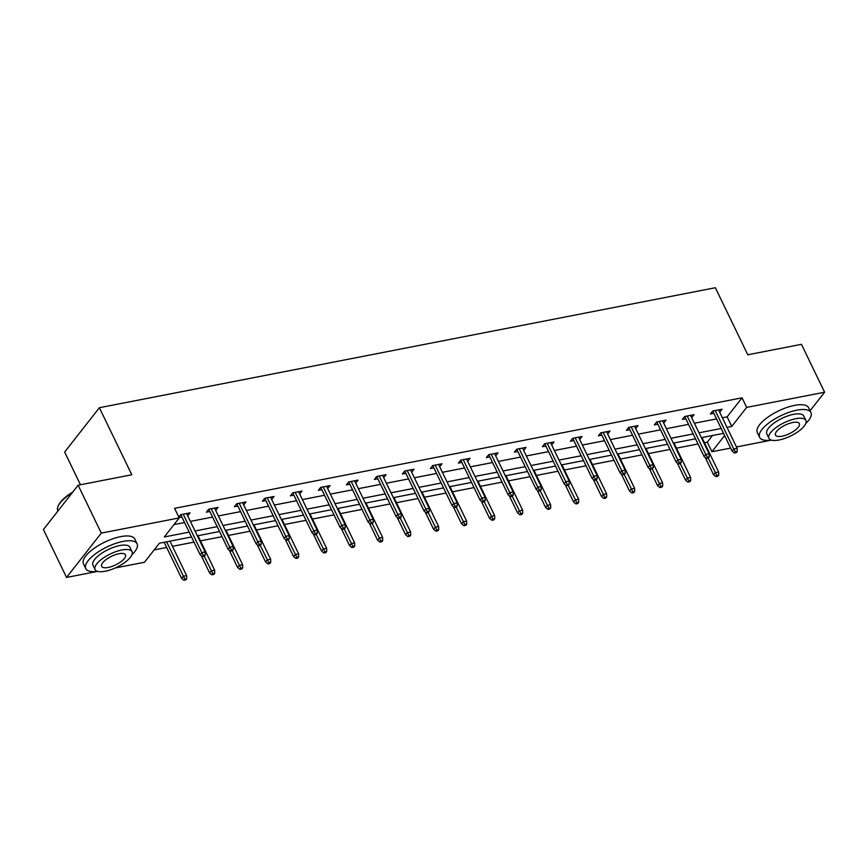 <?xml version="1.0" encoding="UTF-8"?>
<svg xmlns="http://www.w3.org/2000/svg" width="868" height="868" viewBox="0 0 868 868"><rect width="100%" height="100%" fill="white"/><g stroke="black" fill="none" stroke-linecap="round" stroke-linejoin="round"><path stroke-width="1.3" d="M80.464 484.756L64.655 452.054L99.386 407.71L715.373 287.731L747.782 354.773L801.446 344.325L824.6 392.217L810.072 410.759M790.108 436.246L789.12 436.702M771.5 440.13L736.476 446.955M730.65 448.094L711.934 451.729L724.596 435.573M704.458 442.713L707.301 442.159L711.934 451.729M154.168 549.9L166.656 547.469M172.472 546.33L194.031 542.131M200.475 540.872L222.024 536.674M228.468 535.426L250.027 531.227M256.472 529.968L278.031 525.769M284.476 524.511L306.024 520.312M312.469 519.064L334.028 514.865M340.473 513.606L362.021 509.407M368.466 508.149L390.025 503.961M396.47 502.702L418.029 498.503M424.474 497.245L446.022 493.046M452.467 491.798L474.026 487.599M480.471 486.34L502.019 482.141M508.464 480.883L530.023 476.684M536.467 475.436L558.015 471.237M564.46 469.979L586.019 465.78M592.464 464.521L614.023 460.322M620.468 459.074L642.016 454.875M648.461 453.617L670.02 449.418M676.465 448.159L698.013 443.96M191.535 536.966L159.397 543.227L144.479 562.258L115.27 567.954M97.65 571.383L66.554 577.437L101.285 533.104L179.22 517.925L164.302 536.956L189.181 532.117M101.285 533.104L78.131 485.212L43.4 529.556L66.554 577.437M214.613 508.062L215.72 510.351L218.042 507.4L208.7 509.212L206.389 512.163L209.85 511.491M270.61 497.158L271.717 499.447L274.038 496.485L264.707 498.308L262.386 501.259L265.858 500.586M326.618 486.243L327.724 488.532L330.035 485.581L320.704 487.393L318.382 490.355L321.854 489.682M382.614 475.339L383.721 477.628L386.032 474.677L376.701 476.489L374.379 479.451L377.851 478.767M438.611 464.434L439.675 466.734L442.029 463.762L432.698 465.584L430.387 468.536L433.848 467.863M494.608 453.53L495.715 455.819L498.026 452.857L488.695 454.68L486.384 457.631L489.845 456.959M544.735 443.765L564.124 483.845L565.784 481.718L569.148 481.067L550.562 442.626L551.712 444.904L554.034 441.953L544.692 443.765L542.381 446.727L545.842 446.054M606.602 431.711L607.708 434L610.03 431.038L600.699 432.861L598.377 435.812L601.85 435.139M662.61 420.806L663.716 423.096L666.027 420.134L656.696 421.956L654.374 424.908L657.846 424.235M718.606 409.891L719.713 412.181L722.024 409.229L712.693 411.041L710.382 414.003L713.843 413.331M173.991 524.587L184.558 522.536M190.374 521.397L212.552 517.078M218.378 515.95L240.555 511.632M246.382 510.493L268.548 506.174M274.375 505.035L296.552 500.717M302.379 499.588L324.556 495.27M330.372 494.131L352.549 489.812M358.375 488.673L380.553 484.355M386.379 483.226L408.546 478.908M414.372 477.769L436.55 473.451M442.376 472.311L464.554 467.993M470.369 466.865L492.547 462.546M498.373 461.407L520.55 457.089M526.377 455.96L548.543 451.631M554.37 450.503L576.547 446.185M582.374 445.045L604.54 440.727M610.367 439.599L632.544 435.269M638.371 434.141L660.548 429.823M666.364 428.684L688.541 424.365M694.367 423.237L716.545 418.918M722.371 417.779L727.124 416.857L742.042 397.815L174.587 508.344L179.22 517.925M690.602 415.349L691.709 417.638L694.031 414.687L684.689 416.499L682.378 419.461L685.839 418.777M634.606 426.253L635.712 428.542L638.023 425.591L628.692 427.403L626.381 430.365L629.842 429.693M578.609 437.168L579.715 439.458L582.027 436.495L572.696 438.318L570.385 441.269L573.846 440.597M522.612 448.072L523.719 450.362L526.03 447.4L516.699 449.223L514.377 452.174L517.849 451.501M466.604 458.977L467.668 461.277L470.033 458.315L460.702 460.127L458.38 463.089L461.852 462.405M410.607 469.881L411.714 472.17L414.036 469.219L404.694 471.042L402.383 473.993L405.844 473.32M354.611 480.796L355.717 483.085L358.039 480.123L348.697 481.946L346.386 484.897L349.847 484.225M292.744 492.84L312.122 532.93L313.793 530.804L317.156 530.153L298.57 491.711L299.72 493.99L302.031 491.038L292.7 492.85L290.389 495.812L293.851 495.129M242.617 502.605L243.724 504.894L246.035 501.943L236.704 503.755L234.393 506.717L237.854 506.044M186.62 513.52L187.727 515.809L190.038 512.847L180.707 514.67L178.808 517.089M181.857 516.948L179.014 517.502M78.131 485.212L131.795 474.763L99.386 407.71M742.042 397.815L746.664 407.396L824.6 392.217M723.521 433.349L701.344 437.667M695.518 438.796L673.34 443.114M667.525 444.253L645.347 448.572M639.521 449.711L617.343 454.029M611.517 455.157L589.35 459.476M583.524 460.615L561.346 464.933M555.52 466.073L533.343 470.391M527.527 471.519L505.35 475.838M499.523 476.977L477.346 481.295M471.53 482.424L449.353 486.753M443.526 487.881L421.349 492.199M415.522 493.339L393.356 497.657M387.529 498.785L365.352 503.104M359.526 504.243L337.348 508.561M331.533 509.7L309.355 514.019M303.529 515.147L281.351 519.465M275.525 520.605L253.358 524.923M247.532 526.062L225.354 530.381M219.528 531.509L197.351 535.827M726.993 427.36L731.757 426.427L746.664 407.396M195.007 530.977L217.184 526.659M223.011 525.52L245.188 521.201M251.004 520.073L273.181 515.755M279.008 514.615L301.185 510.297M307.012 509.158L329.178 504.84M335.005 503.711L357.182 499.393M363.008 498.254L385.186 493.935M391.001 492.796L413.179 488.478M419.005 487.349L441.183 483.031M446.998 481.892L469.176 477.574M475.002 476.445L497.18 472.116M503.006 470.988L525.173 466.669M530.999 465.53L553.176 461.212M559.003 460.083L581.18 455.765M586.996 454.626L609.173 450.308M615 449.168L637.177 444.85M643.004 443.722L665.17 439.403M670.997 438.264L693.174 433.946M699 432.806L721.178 428.488M707.301 442.159L712.53 435.486M727.124 416.857L731.757 426.427M712.736 411.041L732.115 451.121L733.785 448.995L715.199 410.553M735.359 451.816L734.436 452.998L736.303 452.629L737.225 451.458L735.359 451.816L733.785 448.995L737.138 448.344L718.563 409.902M732.115 451.121L734.436 452.998M737.225 451.458L737.138 448.344M715.916 476.651L717.782 476.282L718.704 475.1L716.838 475.469L715.916 476.651L713.594 474.774L715.254 472.648L718.617 471.997L701.962 437.548M716.838 475.469L708.223 458.109M713.594 474.774L705.228 457.479M718.617 471.997L718.704 475.1M805.764 423.508A28.503 10.253 154.2 0 0 810.94 412.539A28.503 10.253 154.2 0 0 796.857 410.173A28.503 10.253 154.2 0 0 769.699 422.325A28.503 10.253 154.2 0 0 759.619 437.353A28.503 10.253 154.2 0 0 771.424 440.109M810.94 412.539L808.629 407.754A28.503 10.253 154.2 0 0 794.545 405.378A28.503 10.253 154.2 0 0 767.388 417.53A28.503 10.253 154.2 0 0 757.297 432.568L759.619 437.353M768.929 438.286L766.802 433.881A20.517 7.378 -25.8 0 1 774.061 423.052A20.517 7.378 -25.8 0 1 793.612 414.307A20.517 7.378 -25.8 0 1 803.757 416.022L805.884 420.427A20.517 7.378 154.2 0 0 795.75 418.712A20.517 7.378 154.2 0 0 776.187 427.457A20.517 7.378 154.2 0 0 768.929 438.286A20.517 7.378 154.2 0 0 779.073 440A20.517 7.378 154.2 0 0 798.625 431.244A20.517 7.378 154.2 0 0 805.884 420.427M792.777 422.499A13.226 4.752 154.2 0 0 780.18 428.13A13.226 4.752 154.2 0 0 775.504 435.107A13.226 4.752 154.2 0 0 782.035 436.213A13.226 4.752 154.2 0 0 794.643 430.571A13.226 4.752 154.2 0 0 799.32 423.595A13.226 4.752 154.2 0 0 792.777 422.499M131.914 554.76A28.503 10.253 154.2 0 0 137.09 543.791A28.503 10.253 154.2 0 0 123.006 541.415A28.503 10.253 154.2 0 0 95.849 553.578A28.503 10.253 154.2 0 0 85.769 568.605A28.503 10.253 154.2 0 0 97.574 571.361M137.09 543.791L134.779 539.006A28.503 10.253 154.2 0 0 120.695 536.63A28.503 10.253 154.2 0 0 93.538 548.782A28.503 10.253 154.2 0 0 83.447 563.82L85.769 568.605M95.079 569.538L92.952 565.133A20.517 7.378 -25.8 0 1 100.211 554.305A20.517 7.378 -25.8 0 1 119.762 545.56A20.517 7.378 -25.8 0 1 129.907 547.263L132.034 551.679A20.517 7.378 154.2 0 0 121.889 549.965A20.517 7.378 154.2 0 0 102.337 558.71A20.517 7.378 154.2 0 0 95.079 569.538A20.517 7.378 154.2 0 0 105.223 571.252A20.517 7.378 154.2 0 0 124.775 562.497A20.517 7.378 154.2 0 0 132.034 551.679M118.927 553.751A13.226 4.752 154.2 0 0 106.33 559.383A13.226 4.752 154.2 0 0 101.654 566.359A13.226 4.752 154.2 0 0 108.185 567.466A13.226 4.752 154.2 0 0 120.782 561.824A13.226 4.752 154.2 0 0 125.469 554.847A13.226 4.752 154.2 0 0 118.927 553.751M72.131 492.883A28.503 10.253 154.2 0 0 58.058 506.239A28.503 10.253 154.2 0 0 57.798 510.753L57.928 511.013M58.058 506.239L58.395 505.469A27.819 10.004 -25.8 0 1 72.793 492.026M684.733 416.488L704.111 456.579L705.782 454.452L687.196 416.011M707.366 457.273L706.433 458.456L708.299 458.087L709.232 456.904L707.366 457.273L705.782 454.452L709.145 453.801L690.559 415.36M704.111 456.579L706.433 458.456M709.232 456.904L709.145 453.801M656.74 421.946L676.118 462.036L677.789 459.91L659.203 421.468M679.362 462.72L678.44 463.903L680.306 463.545L681.228 462.362L679.362 462.72L677.789 459.91L681.141 459.248L662.566 420.806M676.118 462.036L678.44 463.903M681.228 462.362L681.141 459.248M687.912 482.098L689.778 481.74L690.7 480.557L688.834 480.915L687.912 482.098L685.59 480.232L687.261 478.105L690.613 477.443L673.969 442.995M688.834 480.915L680.23 463.555M685.59 480.232L677.235 462.937M690.613 477.443L690.7 480.557M659.908 487.556L661.785 487.187L662.707 486.004L660.841 486.373L659.908 487.556L657.597 485.679L659.257 483.552L662.62 482.901L645.966 448.452M660.841 486.373L652.226 469.013M657.597 485.679L649.231 468.384M662.62 482.901L662.707 486.004M628.736 427.403L648.114 467.483L649.785 465.356L631.199 426.915M651.369 468.178L650.436 469.36L652.302 468.991L653.235 467.809L651.369 468.178L649.785 465.356L653.148 464.705L634.562 426.264M648.114 467.483L650.436 469.36M653.235 467.809L653.148 464.705M631.915 493.013L633.781 492.644L634.703 491.462L632.837 491.83L631.915 493.013L629.593 491.136L631.264 489.009L634.616 488.358L617.962 453.91M632.837 491.83L624.233 474.46M629.593 491.136L621.228 473.841M634.616 488.358L634.703 491.462M600.743 432.85L620.121 472.941L621.781 470.814L603.206 432.373M623.365 473.635L622.443 474.818L624.309 474.449L625.231 473.266L623.365 473.635L621.781 470.814L625.144 470.163L606.558 431.721M620.121 472.941L622.443 474.818M625.231 473.266L625.144 470.163M603.911 498.46L605.777 498.102L606.71 496.919L604.844 497.277L603.911 498.46L601.589 496.594L603.26 494.456L606.624 493.805L589.969 459.356M604.844 497.277L596.229 479.917M601.589 496.594L593.235 479.288M606.624 493.805L606.71 496.919M572.739 438.307L592.117 478.398L593.788 476.272L575.202 437.83M595.361 479.082L594.439 480.264L596.305 479.906L597.227 478.724L595.361 479.082L593.788 476.272L597.141 475.61L578.565 437.168M592.117 478.398L594.439 480.264M597.227 478.724L597.141 475.61M575.918 503.917L577.784 503.548L578.706 502.366L576.84 502.735L575.918 503.917L573.596 502.04L575.256 499.914L578.62 499.263L561.965 464.814M576.84 502.735L568.236 485.375M573.596 502.04L565.231 484.745M578.62 499.263L578.706 502.366M567.368 484.539L566.435 485.722L568.312 485.353L569.234 484.17L567.368 484.539L565.784 481.718L547.209 443.277M564.124 483.845L566.435 485.722M569.234 484.17L569.148 481.067M516.742 449.212L536.12 489.302L537.791 487.176L519.205 448.734M539.364 489.997L538.442 491.179L540.308 490.811L541.231 489.628L539.364 489.997L537.791 487.176L541.144 486.525L522.569 448.083M536.12 489.302L538.442 491.179M541.231 489.628L541.144 486.525M488.738 454.669L508.116 494.76L509.787 492.623L491.201 454.192M511.371 495.444L510.438 496.626L512.304 496.268L513.238 495.085L511.371 495.444L509.787 492.623L513.151 491.972L494.565 453.53M508.116 494.76L510.438 496.626M513.238 495.085L513.151 491.972M460.745 460.116L480.123 500.207L481.783 498.08L463.208 459.639M483.368 500.901L482.445 502.084L484.311 501.715L485.234 500.532L483.368 500.901L481.783 498.08L485.147 497.429L466.561 458.988M480.123 500.207L482.445 502.084M485.234 500.532L485.147 497.429M432.741 465.574L452.119 505.664L453.79 503.538L435.204 465.096M455.364 506.348L454.441 507.53L456.308 507.172L457.241 505.99L455.364 506.348L453.79 503.538L457.154 502.876L438.568 464.445M452.119 505.664L454.441 507.53M457.241 505.99L457.154 502.876M404.738 471.031L424.126 511.122L425.787 508.984L407.211 470.554M427.371 511.805L426.448 512.988L428.315 512.63L429.237 511.447L427.371 511.805L425.787 508.984L429.15 508.333L410.564 469.892M424.126 511.122L426.448 512.988M429.237 511.447L429.15 508.333M376.745 476.478L396.123 516.568L397.794 514.442L379.207 476M399.367 517.263L398.445 518.446L400.311 518.077L401.233 516.894L399.367 517.263L397.794 514.442L401.146 513.791L382.571 475.349M396.123 516.568L398.445 518.446M401.233 516.894L401.146 513.791M348.741 481.935L368.119 522.026L369.79 519.899L351.204 481.458M371.374 522.71L370.441 523.892L372.307 523.534L373.24 522.352L371.374 522.71L369.79 519.899L373.153 519.238L354.567 480.807M368.119 522.026L370.441 523.892M373.24 522.352L373.153 519.238M320.748 487.393L340.126 527.473L341.797 525.346L323.211 486.905M343.37 528.167L342.448 529.35L344.314 528.992L345.236 527.809L343.37 528.167L341.797 525.346L345.149 524.695L326.574 486.254M340.126 527.473L342.448 529.35M345.236 527.809L345.149 524.695M315.377 533.625L314.444 534.807L316.31 534.438L317.243 533.256L315.377 533.625L313.793 530.804L295.207 492.362M312.122 532.93L314.444 534.807M317.243 533.256L317.156 530.153M264.751 498.297L284.129 538.388L285.789 536.261L267.214 497.82M287.373 539.071L286.451 540.254L288.317 539.896L289.239 538.713L287.373 539.071L285.789 536.261L289.152 535.599L270.566 497.158M284.129 538.388L286.451 540.254M289.239 538.713L289.152 535.599M236.747 503.755L256.125 543.835L257.796 541.708L239.21 503.266M259.369 544.529L258.447 545.712L260.313 545.343L261.235 544.16L259.369 544.529L257.796 541.708L261.149 541.057L242.573 502.615M256.125 543.835L258.447 545.712M261.235 544.16L261.149 541.057M208.743 509.201L228.132 549.292L229.792 547.165L211.206 508.724M231.376 549.986L230.443 551.169L232.309 550.8L233.242 549.618L231.376 549.986L229.792 547.165L233.156 546.514L214.57 508.073M228.132 549.292L230.443 551.169M233.242 549.618L233.156 546.514M180.75 514.659L200.128 554.75L201.799 552.623L183.213 514.181M203.372 555.433L202.45 556.616L204.316 556.258L205.239 555.075L203.372 555.433L201.799 552.623L205.152 551.961L186.577 513.52M200.128 554.75L202.45 556.616M205.239 555.075L205.152 551.961M547.914 509.364L549.78 509.006L550.713 507.823L548.847 508.181L547.914 509.364L545.592 507.498L547.263 505.371L550.627 504.709L533.972 470.261M548.847 508.181L540.232 490.821M545.592 507.498L537.238 490.203M550.627 504.709L550.713 507.823M519.921 514.822L521.787 514.464L522.71 513.281L520.843 513.639L519.921 514.822L517.599 512.955L519.259 510.818L522.623 510.167L505.968 475.718M520.843 513.639L512.229 496.279M517.599 512.955L509.234 495.65M522.623 510.167L522.71 513.281M491.917 520.279L493.784 519.91L494.706 518.728L492.84 519.097L491.917 520.279L489.595 518.402L491.266 516.276L494.619 515.625L477.975 481.176M492.84 519.097L484.236 501.737M489.595 518.402L481.23 501.107M494.619 515.625L494.706 518.728M463.913 525.726L465.78 525.368L466.713 524.185L464.847 524.543L463.913 525.726L461.592 523.86L463.262 521.733L466.626 521.071L449.971 486.623M464.847 524.543L456.232 507.183M461.592 523.86L453.237 506.565M466.626 521.071L466.713 524.185M435.92 531.183L437.787 530.825L438.709 529.643L436.843 530.001L435.92 531.183L433.599 529.306L435.269 527.18L438.622 526.529L421.967 492.08M436.843 530.001L428.239 512.641M433.599 529.306L425.233 512.011M438.622 526.529L438.709 529.643M407.917 536.641L409.783 536.272L410.716 535.089L408.85 535.458L407.917 536.641L405.595 534.764L407.266 532.637L410.629 531.986L393.974 497.538M408.85 535.458L400.235 518.098M405.595 534.764L397.24 517.469M410.629 531.986L410.716 535.089M379.924 542.088L381.79 541.73L382.712 540.547L380.846 540.905L379.924 542.088L377.602 540.221L379.262 538.095L382.625 537.433L365.971 502.984M380.846 540.905L372.231 523.545M377.602 540.221L369.236 522.927M382.625 537.433L382.712 540.547M351.92 547.545L353.786 547.176L354.708 545.994L352.842 546.363L351.92 547.545L349.598 545.668L351.269 543.542L354.621 542.891L337.977 508.442M352.842 546.363L344.238 529.003M349.598 545.668L341.233 528.373M354.621 542.891L354.708 545.994M323.916 553.003L325.793 552.634L326.715 551.451L324.849 551.82L323.916 553.003L321.605 551.126L323.265 548.999L326.628 548.348L309.974 513.899M324.849 551.82L316.234 534.46M321.605 551.126L313.239 533.831M326.628 548.348L326.715 551.451M295.923 558.45L297.789 558.091L298.711 556.909L296.845 557.267L295.923 558.45L293.601 556.583L295.272 554.457L298.625 553.795L281.97 519.346M296.845 557.267L288.241 539.907M293.601 556.583L285.236 539.288M298.625 553.795L298.711 556.909M267.919 563.907L269.785 563.538L270.718 562.355L268.852 562.724L267.919 563.907L265.597 562.03L267.268 559.903L270.632 559.252L253.977 524.804M268.852 562.724L260.237 545.364M265.597 562.03L257.243 544.735M270.632 559.252L270.718 562.355M239.926 569.365L241.792 568.996L242.714 567.813L240.848 568.182L239.926 569.365L237.604 567.488L239.264 565.361L242.628 564.71L225.973 530.261M240.848 568.182L232.233 550.811M237.604 567.488L229.239 550.193M242.628 564.71L242.714 567.813M211.922 574.811L213.788 574.453L214.721 573.271L212.844 573.629L211.922 574.811L209.6 572.945L211.271 570.808L214.635 570.157L197.98 535.708M212.844 573.629L204.24 556.269M209.6 572.945L201.246 555.639M214.635 570.157L214.721 573.271M183.929 580.269L185.795 579.9L186.718 578.717L184.851 579.086L183.929 580.269L181.607 578.392L183.267 576.265L186.631 575.614L169.976 541.165M184.851 579.086L166.613 541.816M181.607 578.392L164.15 542.294M186.631 575.614L186.718 578.717"/></g></svg>
